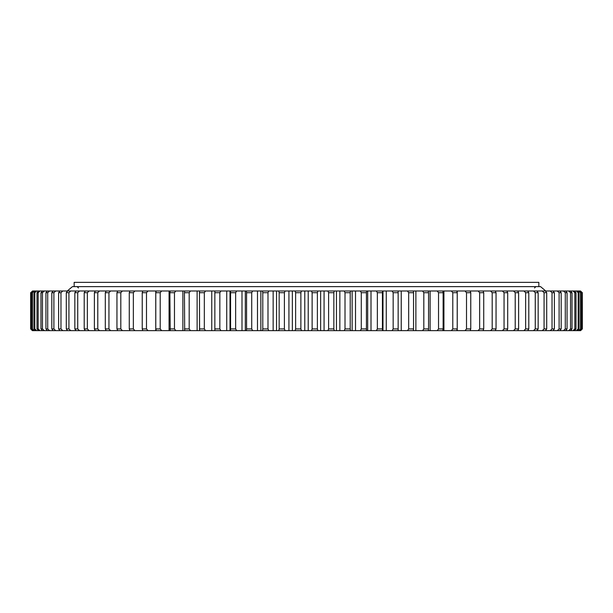 <?xml version="1.0" encoding="UTF-8"?>
<svg xmlns="http://www.w3.org/2000/svg" width="613" height="613" viewBox="0 0 613 613"><rect width="100%" height="100%" fill="white"/><g stroke="black" fill="none" stroke-linecap="round" stroke-linejoin="round"><path stroke-width="0.92" d="M308.216 330.637L308.216 290.983L304.784 290.983L304.784 330.637L580.626 330.637L582.35 328.913L582.35 292.707L580.48 290.983L582.181 292.707L581.944 328.913L582.181 292.707M304.784 330.637L292.363 330.637L292.363 290.983L301.504 290.983L300.876 292.707L295.619 292.707L295.619 328.913L300.876 328.913L300.876 292.707M284.394 328.913L284.394 292.707L279.153 292.707L279.153 328.913L284.394 328.913L285.122 330.637L292.363 330.637M285.122 330.637L276.555 330.637L276.555 290.983L285.122 290.983L284.394 292.707M267.988 328.913L267.988 292.707L262.785 292.707L262.785 328.913L267.988 328.913L268.816 330.637L276.555 330.637M268.816 330.637L260.862 330.637L260.862 290.983L268.816 290.983L267.988 292.707M251.721 328.913L251.721 292.707L246.572 292.707L246.572 328.913L251.721 328.913L252.64 330.637L260.862 330.637M252.64 330.637L245.323 330.637L245.323 290.983L252.64 290.983L251.721 292.707M235.653 328.913L235.653 292.707L230.58 292.707L230.58 328.913L235.653 328.913L236.664 330.637L245.323 330.637M236.664 330.637L230.013 330.637L230.013 290.983L236.664 290.983L235.653 292.707M219.837 328.913L219.837 292.707L214.856 292.707L214.856 328.913L219.837 328.913L220.933 330.637L230.013 330.637M220.933 330.637L32.374 330.637L30.65 328.913L30.65 292.707L32.811 290.983L30.819 292.707L31.056 328.913L31.056 292.707M580.557 328.913L581.109 328.913L581.109 292.707L580.557 292.707L580.557 328.913L578.772 330.637M578.182 328.913L579.047 328.913L579.047 292.707L578.182 292.707L578.182 328.913L576.381 330.637M574.841 328.913L576.013 328.913L576.013 292.707L574.841 292.707L574.841 328.913L573.025 330.637M570.534 328.913L572.013 328.913L572.013 292.707L570.534 292.707L570.534 328.913L568.711 330.637M565.286 328.913L567.063 328.913L567.063 292.707L565.286 292.707L565.286 328.913L563.462 330.637M559.11 328.913L561.179 328.913L561.179 292.707L559.11 292.707L559.11 328.913L557.294 330.637M552.029 328.913L554.382 328.913L554.382 292.707L552.029 292.707L552.029 328.913L550.229 330.637M544.068 328.913L546.704 328.913L546.704 292.707L544.068 292.707L544.068 328.913L542.283 330.637M518.621 328.913L515.219 328.913L515.219 292.707L518.621 292.707L518.621 328.913L517.671 330.637M528.789 328.913L525.632 328.913L525.632 292.707L528.789 292.707L528.789 328.913L527.747 330.637M535.256 328.913L538.16 328.913L538.16 292.707L535.256 292.707L535.256 328.913L533.502 330.637M483.726 328.913L479.657 328.913L479.657 292.707L483.726 292.707L483.726 328.913L483.067 330.637M504.055 328.913L507.694 328.913L507.694 292.707L504.055 292.707L504.055 328.913L502.415 330.637M492.193 328.913L496.047 328.913L496.047 292.707L492.193 292.707L492.193 328.913L490.592 330.637M466.508 328.913L470.761 328.913L470.761 292.707L466.508 292.707L466.508 328.913L465.029 330.637M452.785 328.913L457.214 328.913L457.214 292.707L452.785 292.707L452.785 328.913L451.367 330.637M438.533 328.913L443.13 328.913L443.13 292.707L438.533 292.707L438.533 328.913L437.192 330.637M423.813 328.913L428.556 328.913L428.556 292.707L423.813 292.707L423.813 328.913L422.549 330.637M408.672 328.913L413.545 328.913L413.545 292.707L408.672 292.707L408.672 328.913L407.484 330.637M393.163 328.913L398.144 328.913L398.144 292.707L393.163 292.707L393.163 328.913L392.067 330.637M377.347 328.913L382.42 328.913L382.42 292.707L377.347 292.707L377.347 328.913L376.336 330.637M361.279 328.913L366.428 328.913L366.428 292.707L361.279 292.707L361.279 328.913L360.36 330.637M345.012 328.913L350.215 328.913L350.215 292.707L345.012 292.707L345.012 328.913L344.184 330.637M199.455 328.913L204.328 328.913L204.328 292.707L199.455 292.707L199.585 330.637M184.444 328.913L189.187 328.913L189.187 292.707L184.444 292.707L184.682 330.637M169.87 328.913L174.467 328.913L174.467 292.707L169.87 292.707L170.215 330.637M155.786 328.913L160.215 328.913L160.215 292.707L155.786 292.707L155.786 328.913L156.231 330.637M120.807 328.913L116.953 328.913L116.953 292.707L120.807 292.707L120.807 328.913L122.408 330.637M142.231 328.913L146.492 328.913L146.492 292.707L142.231 292.707L142.231 328.913L142.791 330.637M129.274 328.913L133.343 328.913L133.343 292.707L129.274 292.707L129.274 328.913L129.933 330.637M97.781 328.913L94.379 328.913L94.379 292.707L97.781 292.707L97.781 328.913L99.475 330.637M105.306 328.913L108.945 328.913L108.945 292.707L105.306 292.707L105.306 328.913L106.156 330.637M84.211 328.913L87.368 328.913L87.368 292.707L84.211 292.707L84.211 328.913L85.253 330.637M74.84 328.913L77.736 328.913L77.736 292.707L74.84 292.707L74.84 328.913L75.966 330.637M66.296 328.913L68.932 328.913L68.932 292.707L66.296 292.707L66.296 328.913L67.514 330.637M58.618 328.913L60.971 328.913L60.971 292.707L58.618 292.707L58.618 328.913L59.905 330.637M51.821 328.913L53.89 328.913L53.89 292.707L51.821 292.707L51.821 328.913L53.185 330.637M45.937 328.913L47.714 328.913L47.714 292.707L45.937 292.707L45.937 328.913L47.377 330.637M40.987 328.913L42.466 328.913L42.466 292.707L40.987 292.707L40.987 328.913L42.489 330.637M36.987 328.913L38.159 328.913L38.159 292.707L36.987 292.707L36.987 328.913L38.55 330.637M33.953 328.913L34.818 328.913L34.818 292.707L33.953 292.707L33.953 328.913L35.569 330.637M31.891 328.913L32.443 328.913L32.443 292.707L31.891 292.707L31.891 328.913L33.554 330.637M155.756 330.637L155.756 290.983L32.811 290.983M155.756 290.983L161.633 290.983L160.215 292.707M169.065 330.637L169.065 290.983L161.633 290.983M169.065 290.983L175.808 290.983L174.467 292.707M182.873 330.637L182.873 290.983L175.808 290.983M182.873 290.983L190.451 290.983L189.187 292.707M197.118 330.637L197.118 290.983L190.451 290.983M197.118 290.983L205.516 290.983L204.328 292.707M211.753 330.637L211.753 290.983L205.516 290.983M211.753 290.983L220.933 290.983L219.837 292.707M226.726 330.637L226.726 290.983L220.933 290.983M226.726 290.983L230.013 290.983M241.989 330.637L241.989 290.983L236.664 290.983M241.989 290.983L245.323 290.983M257.475 330.637L257.475 290.983L252.64 290.983M257.475 290.983L260.862 290.983M273.145 330.637L273.145 290.983L268.816 290.983M273.145 290.983L276.555 290.983M288.93 330.637L288.93 290.983L285.122 290.983M288.93 290.983L292.363 290.983M304.784 290.983L301.504 290.983M308.216 290.983L317.902 290.983L317.381 292.707L312.124 292.707L312.124 328.913L317.381 328.913L317.381 292.707M320.637 330.637L320.637 290.983L317.902 290.983M320.637 290.983L334.261 290.983L333.847 292.707L328.606 292.707L328.606 328.913L333.847 328.913L333.847 292.707M336.445 330.637L336.445 290.983L334.261 290.983M336.445 290.983L350.521 290.983L350.215 292.707M352.138 330.637L352.138 290.983L350.521 290.983M352.138 290.983L366.628 290.983L366.428 292.707M367.677 330.637L367.677 290.983L366.628 290.983M367.677 290.983L382.512 290.983L382.42 292.707M382.987 330.637L382.987 290.983L382.512 290.983M382.987 290.983L580.48 290.983M580.189 290.983L581.944 292.707M579.446 290.983L581.109 292.707M578.772 290.983L580.557 292.707M577.431 290.983L579.047 292.707M576.381 290.983L578.182 292.707M574.45 290.983L576.013 292.707M573.025 290.983L574.841 292.707M570.511 290.983L572.013 292.707M568.711 290.983L570.534 292.707M565.623 290.983L567.063 292.707M563.462 290.983L565.286 292.707M559.815 290.983L561.179 292.707M557.294 290.983L559.11 292.707M553.095 290.983L554.382 292.707M550.229 290.983L552.029 292.707M545.486 290.983L546.704 292.707M542.283 290.983L544.068 292.707M513.525 290.983L515.219 292.707M517.671 290.983L518.621 292.707M523.9 290.983L525.632 292.707M527.747 290.983L528.789 292.707M537.034 290.983L538.16 292.707M533.502 290.983L535.256 292.707M478.117 290.983L479.657 292.707M483.067 290.983L483.726 292.707M506.844 290.983L507.694 292.707M502.415 290.983L504.055 292.707M495.289 290.983L496.047 292.707M490.592 290.983L492.193 292.707M470.209 290.983L470.761 292.707M465.029 290.983L466.508 292.707M456.769 290.983L457.214 292.707M451.367 290.983L452.785 292.707M442.785 290.983L443.13 292.707M437.192 290.983L438.533 292.707M428.318 290.983L428.556 292.707M422.549 290.983L423.813 292.707M413.415 290.983L413.545 292.707M407.484 290.983L408.672 292.707M398.128 290.983L398.144 292.707M392.067 290.983L393.163 292.707M376.336 290.983L377.347 292.707M360.36 290.983L361.279 292.707M344.184 290.983L345.012 292.707M295.098 290.983L295.619 292.707M278.739 290.983L279.153 292.707M262.479 290.983L262.785 292.707M246.372 290.983L246.572 292.707M230.488 290.983L230.58 292.707M214.872 290.983L214.856 292.707M199.585 290.983L199.455 292.707M184.682 290.983L184.444 292.707M170.215 290.983L169.87 292.707M156.231 290.983L155.786 292.707M117.711 290.983L116.953 292.707M122.408 290.983L120.807 292.707M147.971 290.983L146.492 292.707M142.791 290.983L142.231 292.707M134.883 290.983L133.343 292.707M129.933 290.983L129.274 292.707M95.329 290.983L94.379 292.707M99.475 290.983L97.781 292.707M110.585 290.983L108.945 292.707M106.156 290.983L105.306 292.707M89.1 290.983L87.368 292.707M85.253 290.983L84.211 292.707M79.498 290.983L77.736 292.707M75.966 290.983L74.84 292.707M70.717 290.983L68.932 292.707M67.514 290.983L66.296 292.707M62.771 290.983L60.971 292.707M59.905 290.983L58.618 292.707M55.706 290.983L53.89 292.707M53.185 290.983L51.821 292.707M49.538 290.983L47.714 292.707M47.377 290.983L45.937 292.707M44.289 290.983L42.466 292.707M42.489 290.983L40.987 292.707M39.975 290.983L38.159 292.707M38.55 290.983L36.987 292.707M36.619 290.983L34.818 292.707M35.569 290.983L33.953 292.707M34.228 290.983L32.443 292.707M33.554 290.983L31.891 292.707M32.52 290.983L30.819 292.707M582.181 328.913L580.48 330.637M581.944 328.913L580.189 330.637M581.109 328.913L579.446 330.637M579.047 328.913L577.431 330.637M576.013 328.913L574.45 330.637M572.013 328.913L570.511 330.637M567.063 328.913L565.623 330.637M561.179 328.913L559.815 330.637M554.382 328.913L553.095 330.637M546.704 328.913L545.486 330.637M515.219 328.913L513.525 330.637M525.632 328.913L523.9 330.637M538.16 328.913L537.034 330.637M479.657 328.913L478.117 330.637M507.694 328.913L506.844 330.637M496.047 328.913L495.289 330.637M470.761 328.913L470.209 330.637M457.214 328.913L456.769 330.637M443.13 328.913L442.785 330.637M428.556 328.913L428.318 330.637M413.545 328.913L413.415 330.637M398.144 328.913L398.128 330.637M382.42 328.913L382.512 330.637M366.428 328.913L366.628 330.637M350.215 328.913L350.521 330.637M295.619 328.913L295.098 330.637M300.876 328.913L301.504 330.637M279.153 328.913L278.739 330.637M262.785 328.913L262.479 330.637M246.572 328.913L246.372 330.637M230.58 328.913L230.488 330.637M214.856 328.913L214.872 330.637M204.328 328.913L205.516 330.637M189.187 328.913L190.451 330.637M174.467 328.913L175.808 330.637M160.215 328.913L161.633 330.637M116.953 328.913L117.711 330.637M146.492 328.913L147.971 330.637M133.343 328.913L134.883 330.637M94.379 328.913L95.329 330.637M108.945 328.913L110.585 330.637M87.368 328.913L89.1 330.637M77.736 328.913L79.498 330.637M68.932 328.913L70.717 330.637M60.971 328.913L62.771 330.637M53.89 328.913L55.706 330.637M47.714 328.913L49.538 330.637M42.466 328.913L44.289 330.637M38.159 328.913L39.975 330.637M34.818 328.913L36.619 330.637M32.443 328.913L34.228 330.637M31.056 328.913L32.811 330.637M30.819 328.913L32.52 330.637M327.878 290.983L328.606 292.707M333.847 328.913L334.261 330.637M328.606 328.913L327.878 330.637M311.496 290.983L312.124 292.707M317.381 328.913L317.902 330.637M312.124 328.913L311.496 330.637M324.07 330.637L324.07 290.983M339.855 330.637L339.855 290.983M355.525 330.637L355.525 290.983M371.011 330.637L371.011 290.983M386.274 330.637L386.274 290.983M401.247 330.637L401.247 290.983M415.882 330.637L415.882 290.983M430.127 330.637L430.127 290.983M443.927 330.637L443.927 290.983M457.237 330.637L457.237 290.983M74.158 286.631L74.158 282.363L538.842 282.363L538.842 286.631M67.261 290.983L72.434 286.631L540.566 286.631L545.739 290.983M534.528 287.964L535.869 286.631M78.472 287.964L77.131 286.631"/></g></svg>
